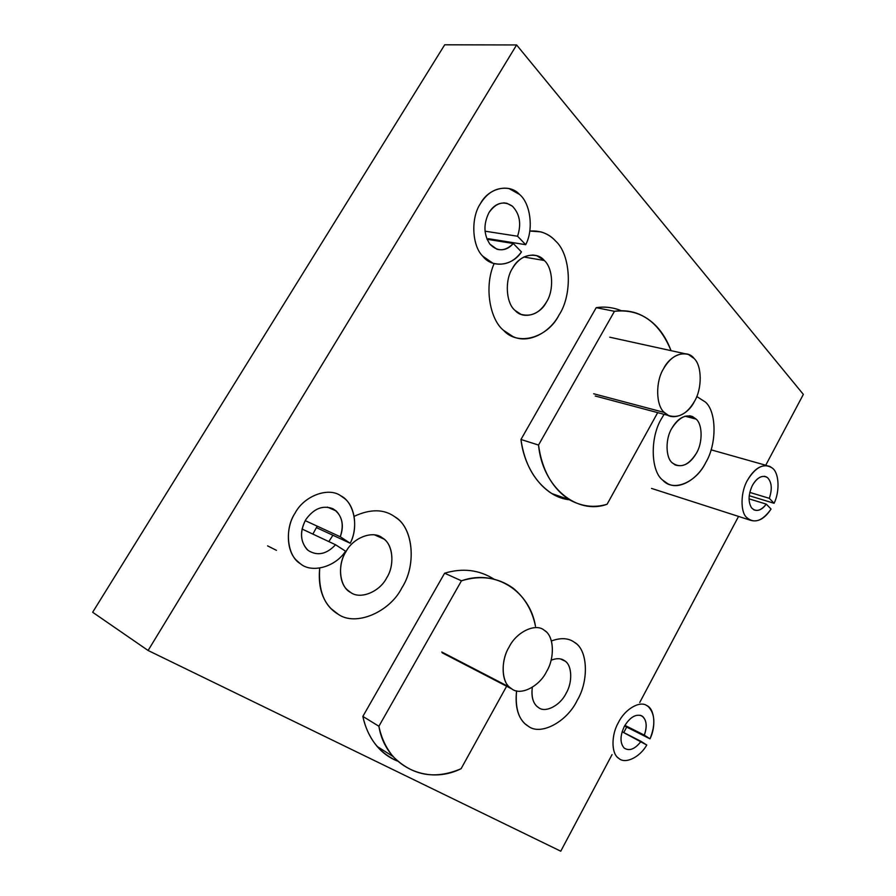 <?xml version="1.0" encoding="UTF-8"?>
<svg xmlns="http://www.w3.org/2000/svg" width="896" height="896" viewBox="0 0 896 896"><rect width="100%" height="100%" fill="white"/><g stroke="black" fill="none" stroke-linecap="round" stroke-linejoin="round"><path stroke-width="1.34" d="M705.466 402.102L696.752 396.514L705.466 402.102C716.867 412.003 716.8 444.562 705.746 462.549C716.8 444.562 716.867 412.003 705.466 402.102C716.867 412.003 716.8 444.562 705.746 462.549C696.472 482.272 673.288 492.341 662.838 480.234L667.453 483.515C679.022 490.56 697.693 479.102 705.746 462.549C697.693 479.102 679.022 490.56 667.453 483.515L662.838 480.234C650.664 471.453 649.813 437.17 661.741 418.242C649.813 437.17 650.664 471.453 662.838 480.234C650.664 471.453 649.813 437.17 661.741 418.242L664.082 414.333L661.741 418.242C649.813 437.17 650.664 471.453 662.838 480.234C673.288 492.341 696.472 482.272 705.746 462.549C716.8 444.562 716.867 412.003 705.466 402.102L696.752 396.514L705.466 402.102M555.643 241.069C551.678 236.701 546.762 233.632 540.893 231.862L529.771 231.056C540.411 230.35 549.035 233.688 555.643 241.069C571.11 254.979 572.634 294.627 559.093 314.91C572.634 294.627 571.11 254.979 555.643 241.069C571.11 254.979 572.634 294.627 559.093 314.91C547.982 337.579 518.056 346.64 503.552 330.355L512.982 336.582C528.674 344.165 549.998 332.394 559.093 314.91C549.998 332.394 528.674 344.165 512.982 336.582L503.552 330.355C489.821 319.48 483.93 286.507 494.122 263.603C483.93 286.507 489.821 319.48 503.552 330.355C489.821 319.48 483.93 286.507 494.122 263.603C483.93 286.507 489.821 319.48 503.552 330.355C518.056 346.64 547.982 337.579 559.093 314.91C572.634 294.627 571.11 254.979 555.643 241.069C549.035 233.688 540.411 230.35 529.771 231.056L540.893 231.862C546.762 233.632 551.678 236.701 555.643 241.069M508.357 241.909L507.651 242.592L508.357 241.909M394.8 516.768C383.958 508.973 370.406 508.827 354.155 516.331C370.406 508.827 383.958 508.973 394.8 516.768C413.347 527.173 416.752 565.342 401.901 587.776C416.158 566.104 413.818 529.222 396.245 517.832L394.8 516.768L396.245 517.832C413.818 529.222 416.158 566.104 401.901 587.776C389.962 612.024 355.589 626.965 338.005 614.118C355.589 626.965 389.962 612.024 401.901 587.776C389.962 612.024 355.589 626.965 338.005 614.118C324.307 605.931 318.203 590.598 319.704 568.109C318.013 585.446 321.754 598.931 330.938 608.541L338.005 614.118L330.938 608.541C321.754 598.931 318.013 585.446 319.704 568.109C318.203 590.598 324.307 605.931 338.005 614.118C355.589 626.965 389.962 612.024 401.901 587.776C416.752 565.342 413.347 527.173 394.8 516.768C383.958 508.973 370.406 508.827 354.155 516.331C370.406 508.827 383.958 508.973 394.8 516.768M332.92 535.259L328.821 541.587L332.92 535.259M267.602 545.888L276.461 550.346L267.602 545.888M574.414 642.309C568.546 637.986 560.874 637.526 551.398 640.954C560.874 637.526 568.546 637.986 574.414 642.309C587.899 649.533 589.109 680.915 577.136 700.504C588.784 681.374 588.09 650.642 575.109 642.824L574.414 642.309L575.109 642.824C588.09 650.642 588.784 681.374 577.136 700.504C567.269 721.414 541.038 735.918 528.528 726.398C541.038 735.918 567.269 721.414 577.136 700.504C567.269 721.414 541.038 735.918 528.528 726.398C518.963 720.72 514.976 708.87 516.589 690.861C514.942 706.037 517.765 717.024 525.034 723.811L528.528 726.398L525.034 723.811C517.765 717.024 514.942 706.037 516.589 690.861C514.976 708.87 518.963 720.72 528.528 726.398C541.038 735.918 567.269 721.414 577.136 700.504C589.109 680.915 587.899 649.533 574.414 642.309C568.546 637.986 560.874 637.526 551.398 640.954C560.874 637.526 568.546 637.986 574.414 642.309M312.861 534.083L317.218 526.154L312.861 534.083M560.762 851.2L148.098 650.485L92.646 612.259L148.098 650.485L516.611 44.957L803.354 394.397L765.733 465.237L803.354 394.397L516.611 44.957L444.696 44.8L516.611 44.957L148.098 650.485L560.762 851.2L612.058 754.6L560.762 851.2M444.696 44.8L92.646 612.259L444.696 44.8M749.515 495.779L749.123 496.518L749.515 495.779M738.55 516.421L639.744 702.464L738.55 516.421M626.674 727.093L623.762 732.57L626.674 727.093M350.65 592.446C360.304 599.838 379.792 591.741 386.624 577.954C394.498 566.014 393.49 545.709 383.958 539.067L376.533 535.315L382.446 537.936C373.262 530.085 353.17 537.443 345.923 551.768C338.352 563.226 338.643 582.635 347.379 589.915L350.65 592.446C339.696 587.373 336.952 564.973 345.923 551.768C353.17 537.443 373.262 530.085 382.446 537.936C392.986 543.558 395.125 565.219 386.624 577.954C379.792 591.741 360.304 599.838 350.65 592.446M328.821 541.587L329.168 540.994L328.821 541.587M340.278 536.771L305.2 520.632L340.278 536.771C343.997 526.478 342.642 517.877 336.202 510.966L332.909 508.715C322.683 504.896 313.6 508.614 305.648 519.848C299.779 531.16 300.171 540.96 306.846 549.259L308.146 550.435C317.352 556.237 326.491 554.344 335.563 544.757L345.542 551.174C335.698 566.754 311.931 573.686 300.294 563.674L296.666 560.504C286.059 550.76 285.734 527.083 295.131 513.027C304.125 495.779 328.462 486.875 340.637 495.712L344.344 498.333C355.578 506.811 357.784 528.886 350.202 543.245L340.278 536.771L350.202 543.245L316.534 527.688L350.202 543.245C359.016 527.027 354.211 502.074 340.637 495.712C328.462 486.875 304.125 495.779 295.131 513.027C284.189 528.998 287.146 556.091 300.294 563.674C311.931 573.686 335.698 566.754 345.542 551.174L335.563 544.757L302.042 529.01L335.563 544.757C326.491 554.344 317.352 556.237 308.146 550.435C300.306 542.472 299.466 532.28 305.648 519.848C313.6 508.614 322.683 504.896 332.909 508.715C341.914 514.685 344.378 524.037 340.278 536.771M538.72 707.717C545.608 713.194 560.437 705.242 566.059 693.381C572.544 682.763 572.275 665.694 565.152 661.17L561.4 659.187L564.413 660.632C560.974 658.202 556.539 658.067 551.085 660.24C556.539 658.067 560.974 658.202 564.413 660.632C572.074 664.518 572.88 682.282 566.059 693.381C560.437 705.242 545.608 713.194 538.72 707.717C533.333 704.346 531.194 697.547 532.302 687.31C531.194 696.226 532.795 702.632 537.118 706.53L538.72 707.717M644.325 735.134L624.904 725.368L644.325 735.134C647.237 726.891 646.722 720.698 642.779 716.554L641.357 715.669C635.387 713.955 629.72 717.517 624.344 726.365C619.965 735.862 619.909 743.109 624.187 748.082L624.21 748.093C629.44 751.374 635.051 749.123 641.043 741.362L646.755 745.035C639.934 757.266 625.173 764.467 618.755 758.341L618.094 757.792C611.128 752.942 611.352 734.496 618.419 722.523C624.714 709.307 639.8 700.448 646.733 705.544L648.256 706.552C655.066 713.787 655.648 724.55 650.014 738.842L644.325 735.134L650.014 738.842L624.534 726.018L650.014 738.842C656.253 726.242 654.618 708.714 646.733 705.544C639.8 700.448 624.714 709.307 618.419 722.523C611.016 735 611.285 754.096 618.755 758.341C625.173 764.467 639.934 757.266 646.755 745.035L622.115 731.73L641.043 741.362C635.029 749.146 629.406 751.386 624.187 748.082C619.909 743.109 619.965 735.862 624.344 726.365C629.72 717.517 635.387 713.955 641.357 715.669C646.498 719.051 647.494 725.547 644.325 735.134M442.198 652.814L511.918 688.99L509.41 687.064C501.021 680.467 501.2 659.781 509.085 647.069C516.544 631.702 535.898 622.742 544.264 630.291L545.317 631.086C554.31 637.101 554.658 658.414 546.582 671.53C539.56 686.269 520.778 695.99 511.918 688.99L442.198 652.814M544.264 630.291C535.898 622.742 516.544 631.702 509.085 647.069C500.035 661.382 501.738 684.466 511.918 688.99C520.778 695.99 539.56 686.269 546.582 671.53C555.128 657.765 554.008 635.443 544.264 630.291M593.656 393.747L664.317 412.451C655.872 405.731 655.346 381.618 663.578 368.682C670.555 356.877 678.832 352.139 688.408 354.469L694.075 358.456C702.139 365.714 702.218 388.965 694.411 401.442C687.176 413.806 678.586 418.51 668.64 415.542L664.317 412.451L593.656 393.747M694.075 358.456C687.266 349.003 670.499 354.357 663.578 368.682C655.346 381.618 655.872 405.731 664.317 412.451C671.552 421.467 687.87 415.24 694.411 401.442C702.218 388.965 702.139 365.714 694.075 358.456M769.317 498.333L749.784 492.408L769.317 498.333C772.397 489.026 771.781 482.115 767.48 477.613L766.226 476.829C761.23 475.294 756.638 478.128 752.438 485.33C748.317 494.312 748.003 501.782 751.498 507.774L753.939 509.869C758.24 511.426 762.35 509.51 766.259 504.123L771.053 509.062C764.456 519.053 757.378 522.715 749.818 520.05L746.446 517.317C740.174 511.459 740.656 491.658 747.488 480.2C754.219 468.597 761.645 463.994 769.765 466.379L772.475 468.182C779.162 472.998 779.923 491.467 774.088 503.294L769.317 498.333L774.088 503.294L749.202 495.69L774.088 503.294C779.923 491.467 779.162 472.998 772.475 468.182C764.21 462.672 755.877 466.67 747.488 480.2C740.656 491.658 740.174 511.459 746.446 517.317C754.118 524.026 762.328 521.282 771.053 509.062L766.259 504.123L749.022 498.826L766.259 504.123C760.794 511.011 755.866 512.221 751.498 507.774C748.003 501.782 748.317 494.312 752.438 485.33C757.389 477.243 762.406 474.667 767.48 477.613C771.781 482.115 772.397 489.026 769.317 498.333M672.302 462.885L675.203 464.946C683.256 467.477 690.323 463.546 696.427 453.163C702.722 442.982 702.654 424.536 696.17 419.126L685.003 416.192L696.17 419.126L692.462 416.517C684.622 414.378 677.734 418.32 671.798 428.366C665.224 438.838 665.582 457.822 672.302 462.885C665.582 457.822 665.224 438.838 671.798 428.366C679.952 415.923 688.072 412.843 696.17 419.126C702.654 424.536 702.722 442.982 696.427 453.163C688.621 465.45 680.579 468.686 672.302 462.885M517.563 236.23L484.994 231.179L517.563 236.23C521.528 224 519.814 213.998 512.445 206.237L506.867 203.28C499.587 202.07 493.64 205.15 489.026 212.531C483.325 224.045 483.627 234.606 489.922 244.182L496.989 249.256C503.294 250.779 508.715 248.864 513.274 243.499L521.45 251.922C513.744 262.259 504.246 266.022 492.957 263.234L482.787 256.222C472.002 246.03 470.59 217.862 480.435 203.638C487.76 191.878 497.28 186.861 508.984 188.563L519.478 194.398C530.69 203.403 533.77 229.768 525.694 244.686L517.563 236.23L525.694 244.686L488.331 238.683L525.694 244.686C533.77 229.768 530.69 203.403 519.478 194.398C509.544 183.142 488.69 187.723 480.435 203.638C470.59 217.862 472.002 246.03 482.787 256.222C492.184 268.61 512.512 266 521.45 251.922L513.274 243.499L487.01 239.266L513.274 243.499C505.232 251.597 497.448 251.821 489.922 244.182C483.627 234.606 483.325 224.045 489.026 212.531C496.16 202.541 503.966 200.446 512.445 206.237C519.814 213.998 521.528 224 517.563 236.23M515.133 310.498L521.069 314.373C531.328 317.027 539.773 312.939 546.403 302.131C554.131 290.629 553.101 268.117 544.309 260.501L523.88 257.018L544.309 260.501L536.715 255.696C526.938 253.792 518.907 257.936 512.624 268.128C504.482 280 505.982 303.352 515.133 310.498C505.982 303.352 504.482 280 512.624 268.128C519.333 254.8 536.749 250.846 544.309 260.501C553.101 268.117 554.131 290.629 546.403 302.131C540.042 315 523.096 319.771 515.133 310.498M657.686 412.63L607.107 504.235C594.339 508.088 581.694 506.565 569.206 499.654C552.216 488.275 541.99 470.075 538.53 445.054L614.466 311.304C621.936 310.15 629.328 310.778 636.653 313.197C652.456 319.122 663.925 331.61 671.048 350.661C658.997 321.664 640.136 308.538 614.466 311.304L596.21 307.664L614.466 311.304L538.53 445.054L520.957 439.488L538.53 445.054C542.45 487.659 577.562 515.278 607.107 504.235L657.686 412.63M618.419 309.59C611.072 307.182 603.68 306.544 596.21 307.664L520.957 439.488C524.518 464.218 534.822 482.238 551.846 493.562L569.386 499.766C545.25 497.448 524.563 470.814 520.957 439.488L596.21 307.664C604.766 306.365 613.178 307.395 621.454 310.755M507.416 684.802L461.093 768.712C435.019 779.867 412.339 775.802 393.064 756.526C386.03 747.947 381.304 737.856 378.896 726.253L461.474 580.798C480.682 574.93 497.907 577.382 513.139 588.168C524.832 597.766 532.28 610.467 535.483 626.259C529.85 591.259 495.365 568.646 461.474 580.798L444.618 573.205L461.474 580.798L378.896 726.253L362.858 716.408L378.896 726.253C385.314 766.629 427.325 785.702 461.093 768.712L507.416 684.802M493.92 579.107C479.058 569.778 462.616 567.806 444.618 573.205L362.858 716.408C365.31 727.888 370.059 737.89 377.104 746.413C382.771 753.021 389.514 757.893 397.342 761.029C379.109 752.853 367.606 737.979 362.858 716.408L444.618 573.205C462.616 567.806 479.058 569.778 493.92 579.107M383.958 539.067L374.685 534.946M327.398 507.114L336.202 510.966M565.152 661.17L560.515 658.963M640.102 715.243L642.779 716.554M509.41 687.064L441.795 652.008M684.578 353.629L609.762 337.21M595.258 396.021L668.64 415.542M764.434 476.302L766.226 476.829M749.818 520.05L651.515 488.41M766.909 465.573L711.077 449.826M689.55 415.755L692.462 416.517M503.709 202.866L506.867 203.28M532.582 255.002L536.715 255.696M551.846 493.573L569.206 499.654M377.104 746.413L393.064 756.526"/></g></svg>
